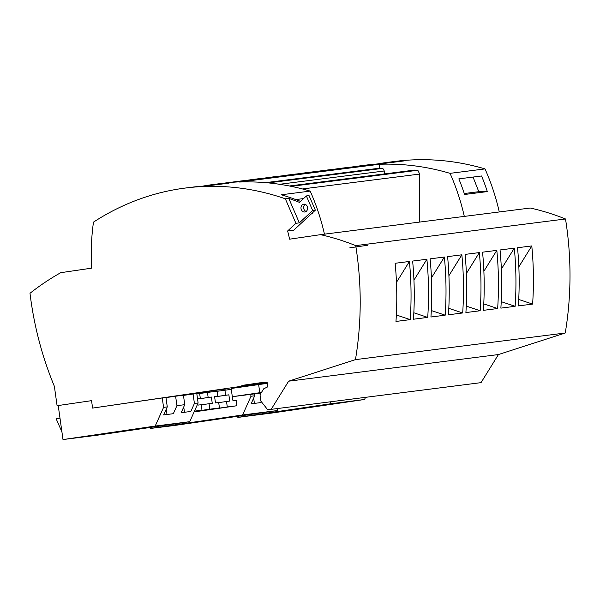 <?xml version="1.0" encoding="UTF-8"?>
<svg xmlns="http://www.w3.org/2000/svg" width="600" height="600" viewBox="0 0 600 600"><rect width="100%" height="100%" fill="white"/><g stroke="black" fill="none" stroke-linecap="round" stroke-linejoin="round"><path stroke-width="0.9" d="M65.175 439.283L97.538 435.173L189.735 421.68L198.112 402.975L194.415 403.447L190.815 411.472L181.163 412.695L184.762 404.67L176.933 405.668L173.333 413.692L163.68 414.915L167.28 406.89L165.945 397.425L92.595 408.09L241.965 386.228L241.86 385.44L259.56 382.853L267.142 382.538L267.75 386.842L263.692 388.822L260.017 394.755L260.925 401.205L267.735 409.785L481.028 382.642L498.428 354.555L288.638 381.188L355.455 359.632L565.245 333L498.428 354.555M267.735 409.785L481.028 382.642M194.392 411.285L201.975 410.175L201.21 404.707L197.993 405.112L197.79 403.695M367.282 245.333L349.853 247.792M384.3 173.933L384.3 170.985L279.54 184.282M59.992 418.162L56.137 418.732L61.92 431.88M320.528 234.66A304.44 254.737 82.8 0 1 355.718 245.618L565.507 218.978A304.44 254.737 82.8 0 0 530.317 208.02L320.528 234.66L289.612 239.183A197.43 165.195 82.8 0 0 287.625 230.978L293.737 230.197L315.345 210.173L312.668 210.517L306.375 195.938L299.438 202.365A304.44 254.737 -97.2 0 0 288.765 198.368L299.34 222.862L312.668 210.517M300.502 201.375A304.44 254.737 -97.2 0 0 281.325 194.767L310.178 191.1A197.43 165.195 82.8 0 1 324.45 234.157M295.77 199.575L303.502 198.593M311.43 213.803L312.502 213.795A197.43 165.195 -97.2 0 0 312.255 213.038M312.502 213.795L311.272 213.945M92.595 408.09L91.552 400.658L58.222 405.54L63 439.56L155.197 426.067L189.735 421.68M200.025 186.368L197.873 186.555A304.44 254.737 -97.2 0 1 203.483 186.097L205.627 185.828A304.44 254.737 -97.2 0 1 209.76 185.587L229.065 183.135A304.44 254.737 -97.2 0 0 224.933 183.375L227.077 183.105A304.44 254.737 -97.2 0 0 221.468 183.562L219.322 183.833A304.44 254.737 -97.2 0 0 215.212 184.267L216.285 184.132A304.44 254.737 -97.2 0 0 213.72 184.44L222.623 183.308A304.44 254.737 -97.2 0 1 237.397 181.958L250.59 180.278A304.44 254.737 -97.2 0 0 235.815 181.635L240.105 181.087A304.44 254.737 -97.2 0 1 254.88 179.738L268.072 178.058A304.44 254.737 -97.2 0 0 253.298 179.415L257.587 178.868A304.44 254.737 -97.2 0 1 272.362 177.517L285.555 175.837A304.44 254.737 -97.2 0 0 270.78 177.195L275.07 176.648A304.44 254.737 82.8 0 1 289.845 175.297L303.038 173.618A304.44 254.737 -97.2 0 0 288.263 174.975A304.44 254.737 -97.2 0 0 281.678 175.913M288.263 174.975L292.553 174.428A304.44 254.737 -97.2 0 1 307.327 173.078L320.52 171.398A304.44 254.737 -97.2 0 0 305.745 172.755L310.035 172.208A304.44 254.737 -97.2 0 1 324.81 170.858L338.002 169.178A304.44 254.737 -97.2 0 0 323.228 170.535L327.517 169.988A304.44 254.737 -97.2 0 1 342.293 168.637L355.485 166.958A304.44 254.737 -97.2 0 0 340.71 168.315L345 167.775A304.44 254.737 -97.2 0 1 359.775 166.417L372.968 164.738A304.44 254.737 -97.2 0 0 358.192 166.095L367.095 164.962A304.44 254.737 -97.2 0 1 369.66 164.655L370.733 164.52A304.44 254.737 -97.2 0 1 374.843 164.093L372.697 164.363A304.44 254.737 -97.2 0 1 378.308 163.905L380.452 163.627A304.44 254.737 -97.2 0 1 384.585 163.387L403.89 160.935A304.44 254.737 -97.2 0 0 399.757 161.183L401.903 160.905A304.44 254.737 -97.2 0 0 396.293 161.363L394.147 161.64A304.44 254.737 -97.2 0 0 390.037 162.067L391.11 161.933A304.44 254.737 -97.2 0 0 388.545 162.24A304.44 254.737 -97.2 0 0 377.325 163.972M358.192 166.095A304.44 254.737 -97.2 0 0 351.615 167.04M305.745 172.755A304.44 254.737 -97.2 0 0 299.168 173.692M253.298 179.415A304.44 254.737 -97.2 0 0 246.712 180.352M323.228 170.535A304.44 254.737 -97.2 0 0 316.65 171.472M340.71 168.315A304.44 254.737 -97.2 0 0 334.132 169.26M270.78 177.195A304.44 254.737 -97.2 0 0 264.195 178.132M213.72 184.44A304.44 254.737 -97.2 0 0 202.5 186.172M200.017 186.285A304.44 254.737 -97.2 0 0 195.907 186.72L194.835 186.855A304.44 254.737 -97.2 0 0 192.27 187.163L185.512 188.017A304.44 254.737 -97.2 0 0 93.472 222.142A197.43 165.195 -97.2 0 0 91.672 268.155L60.75 272.685A304.44 254.737 -97.2 0 0 30 293.288A300.097 251.1 82.8 0 0 54.367 386.31L57.09 405.705L91.552 400.658M235.815 181.635A304.44 254.737 -97.2 0 0 229.23 182.572M388.545 162.24L395.303 161.385A304.44 254.737 -97.2 0 1 485.002 168.907L450.037 173.347A304.44 254.737 -97.2 0 0 379.38 164.273L239.52 182.025A304.44 254.737 -97.2 0 1 310.178 191.1M299.34 222.862L295.913 223.298L285.337 198.803A304.44 254.737 -97.2 0 0 185.512 188.017M285.337 198.803L288.765 198.368M295.913 223.298L287.625 230.978M197.535 398.857L200.333 398.445L199.612 393.368L196.815 393.72M197.528 398.805L200.333 398.445M305.183 204.322A3.945 3.308 -97.2 0 0 304.845 204.6A3.945 3.308 -97.2 0 0 304.275 205.298A3.945 3.308 -97.2 0 0 306.09 211.47M306.99 210.495A3.945 3.308 -97.2 0 0 307.118 206.153A3.945 3.308 -97.2 0 0 303.795 204.15A3.945 3.308 -97.2 0 0 301.59 205.642A3.945 3.308 -97.2 0 0 301.47 209.978A3.945 3.308 -97.2 0 0 304.793 211.987A3.945 3.308 -97.2 0 0 306.99 210.495M315.345 210.173L309.053 195.593L306.375 195.938M183.435 395.25L225.397 388.8M267.255 383.37L231.165 388.485L232.32 396.697L261.435 392.467M258.623 384.465L259.778 392.678M396.345 314.985L410.235 319.627L395.97 321.442A300.097 251.1 -97.2 0 0 395.145 263.28L409.41 261.472L396.465 282.36M302.43 188.955L419.655 174.067L417.855 170.265L291.18 186.345M417.855 170.265L414.615 170.085L289.38 185.985M298.222 199.26L298.793 200.715M183.45 395.325L184.065 395.25L183.45 395.34M215.212 184.267L215.303 184.882M63 439.56L65.213 439.357M213.42 390.555L165.968 397.545M271.23 409.275L288.638 381.188M384.3 170.985L382.793 168.345L379.642 168.172L379.38 164.273M268.215 182.887L382.793 168.345M410.235 319.627A300.097 251.1 -97.2 0 0 409.41 261.472M194.46 411.135L201.975 410.175M213.428 390.623L225.442 389.1M355.455 359.632A300.097 251.1 -97.2 0 0 355.718 245.618M565.245 333A300.097 251.1 -97.2 0 0 565.507 218.978M413.827 312.772L427.717 317.407L413.452 319.222A300.097 251.1 -97.2 0 0 412.627 261.06L426.893 259.252L413.947 280.14M427.717 317.407A300.097 251.1 -97.2 0 0 426.893 259.252M501.24 301.673L515.13 306.308L500.865 308.123A300.097 251.1 -97.2 0 0 500.04 249.96L514.305 248.153L501.36 269.04M515.13 306.308A300.097 251.1 -97.2 0 0 514.305 248.153M431.31 310.553L445.2 315.188L430.935 317.002A300.097 251.1 -97.2 0 0 430.11 258.84L444.375 257.032L431.43 277.92M445.2 315.188A300.097 251.1 -97.2 0 0 444.375 257.032M496.822 250.373L482.558 252.18A300.097 251.1 -97.2 0 1 483.382 310.343L497.647 308.528A300.097 251.1 -97.2 0 0 496.822 250.373L483.877 271.26M448.793 308.332L462.683 312.968L448.418 314.782A300.097 251.1 -97.2 0 0 447.592 256.62L461.857 254.812L448.912 275.7M462.683 312.968A300.097 251.1 -97.2 0 0 461.857 254.812M466.275 306.112L480.165 310.748L465.9 312.562A300.097 251.1 -97.2 0 0 465.075 254.4L479.34 252.593L466.395 273.48M480.165 310.748A300.097 251.1 -97.2 0 0 479.34 252.593M531.787 245.933L517.523 247.74A300.097 251.1 -97.2 0 1 518.347 305.903L532.612 304.087A300.097 251.1 -97.2 0 0 531.787 245.933L518.842 266.82M241.965 386.228L267.21 383.017M198.112 402.975L196.785 393.51L183.458 395.393M214.605 396.697L217.815 396.225L217.095 391.147L199.635 393.51M231.285 389.34L217.118 391.298M419.325 222.112L419.655 174.067M241.86 385.44L263.558 382.688M221.468 183.562L221.542 184.087M232.32 396.697L261.075 393.045M219.397 184.358L219.322 183.833M265.582 182.655L379.642 168.172M167.28 406.89L163.575 407.362L162.248 397.897M176.933 405.668L175.605 396.202L165.975 397.612M166.252 409.192L166.995 414.495M163.575 407.362L155.197 426.067M57.09 405.705L58.222 405.555M175.605 396.202L183.435 395.205L184.762 404.67M194.415 403.447L193.087 393.982M183.735 406.972L184.477 412.275M485.002 168.907A197.43 165.195 82.8 0 1 499.275 211.965M390.127 162.683L390.037 162.067M518.722 299.452L532.612 304.087M450.037 173.347A197.43 165.195 82.8 0 1 464.31 216.405M458.842 178.868L481.582 175.98A197.43 165.195 -97.2 0 1 487.327 191.595L464.588 194.483A197.43 165.195 82.8 0 0 458.842 178.868M473.048 177.067L478.793 191.685L464.272 193.522M478.793 191.685L487.327 191.595M330.968 401.76L330.022 403.868L364.56 399.48L365.505 397.373M394.147 161.64L394.222 162.165M396.293 161.363L396.368 161.895M240.007 417.082L272.362 412.98L364.56 399.48M237.69 416.355L237.825 417.36L243.93 416.588L240.038 417.158M237.825 417.36L330.022 403.868M483.757 303.892L497.647 308.528M197.558 399.007L211.38 397.043L212.257 403.305L209.04 403.71L209.805 409.185L219.458 407.955L218.692 402.487L215.475 402.893L214.597 396.638L217.815 396.225M207.442 392.37L208.155 397.455M194.228 411.653L219.458 407.955M194.317 411.45L209.805 409.185M201.233 404.85L209.04 403.71M211.38 397.043L197.565 399.067M214.62 396.847L228.862 394.822L214.635 396.908M224.925 390.15L225.645 395.235M228.862 394.822L229.74 401.085L226.522 401.49L227.288 406.965L236.94 405.735L236.175 400.268L232.958 400.673L232.395 396.683M194.115 411.9L236.94 405.735M218.715 402.63L226.522 401.49M194.153 411.817L227.288 406.965M150.278 427.455L150.413 428.46L174.525 425.475L277.147 410.58L278.093 408.472M261.21 401.565L260.745 402.592L251.093 403.822L254.692 395.79L250.995 396.263L242.61 414.967L277.147 410.58M253.665 398.092L254.407 403.395M254.423 393.885L254.692 395.79M250.995 396.263L250.725 394.357M150.413 428.46L242.61 414.967"/></g></svg>
